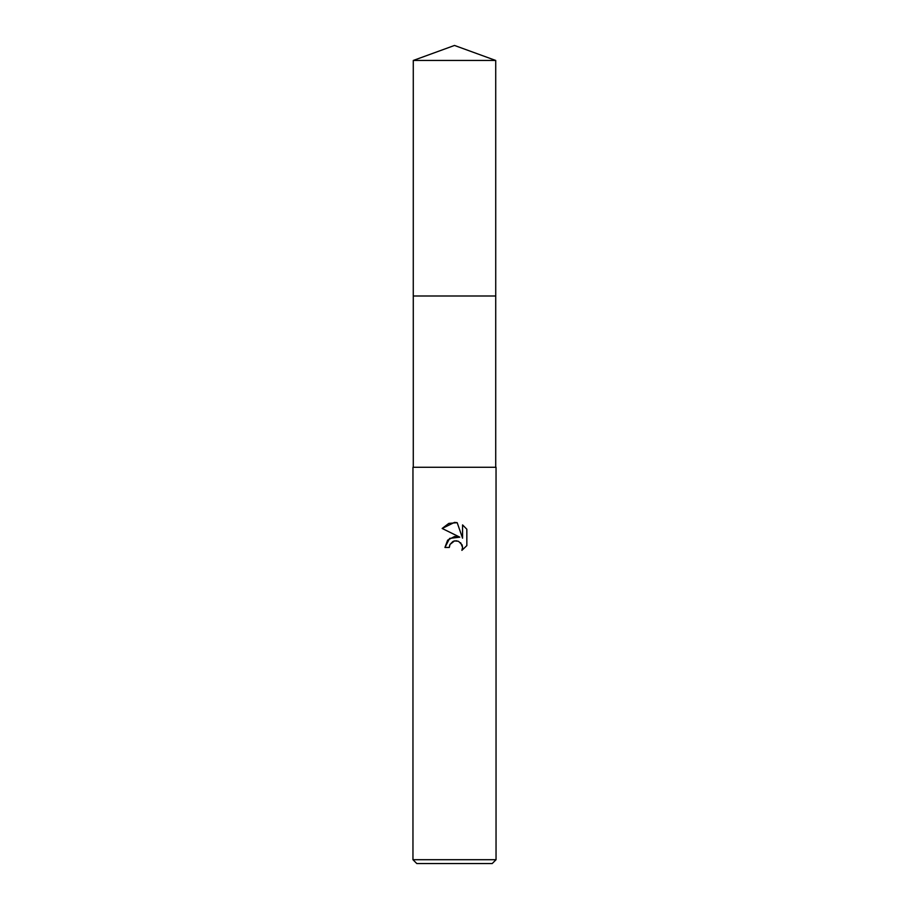 <?xml version="1.0" encoding="UTF-8"?>
<svg xmlns="http://www.w3.org/2000/svg" width="909" height="909" viewBox="0 0 909 909"><rect width="100%" height="100%" fill="white"/><g stroke="black" fill="none" stroke-linecap="round" stroke-linejoin="round"><path stroke-width="1.36" d="M413.277 60.46L495.723 60.46L454.5 45.45L413.277 60.46L413.265 295.993L495.723 295.993L495.723 467.283M454.5 540.923L450.012 544.434L449.307 547.445L444.944 547.445L447.648 540.162L454.5 536.526L459.795 537.162L442.16 528.47L454.5 522.391L457.182 522.675L462.567 538.185L462.567 524.902L466.84 529.231L466.84 545.616L461.886 550.365L462.579 547.4L462.079 544.866L458.488 541.275L454.5 540.923L456.909 540.832M454.5 859.709L496.041 859.709L496.041 467.283L412.959 467.283L412.959 859.709L454.5 859.709M412.959 859.709L416.788 863.55L492.212 863.55L496.041 859.709M449.307 547.445L449.75 545.014M460.647 542.718L462.579 547.4L461.874 550.365L466.84 545.616M459.795 537.162L449.625 538.401L444.944 547.445M450.012 544.434L452.83 541.548M453.455 541.253L454.466 540.935M466.84 529.231L462.567 524.902M457.182 522.675L448.785 523.414L442.16 528.47M413.277 467.283L413.277 295.993L495.735 295.993L495.723 60.46"/></g></svg>
